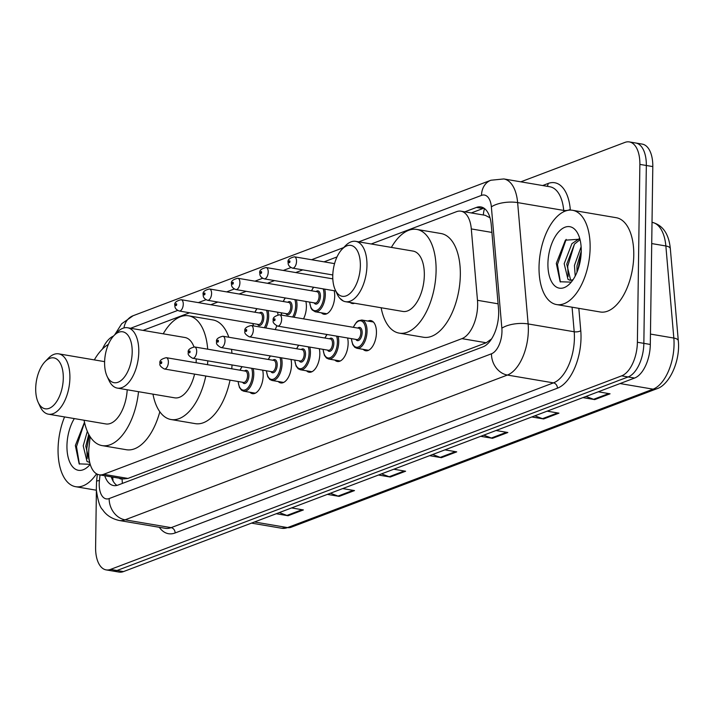 <?xml version="1.0" encoding="UTF-8"?>
<svg xmlns="http://www.w3.org/2000/svg" width="714" height="714" viewBox="0 0 714 714"><rect width="100%" height="100%" fill="white"/><g stroke="black" fill="none" stroke-linecap="round" stroke-linejoin="round"><path stroke-width="1.07" d="M277.567 312.179A15.297 7.881 99.6 0 1 277.969 314.767M305.878 301.46A15.297 7.881 99.6 0 1 306.395 306.77A15.297 7.881 99.6 0 1 303.512 318.863M334.197 290.732A15.297 7.881 99.6 0 1 334.714 296.051A15.297 7.881 99.6 0 1 323.969 314.231A15.297 7.881 99.6 0 1 321.425 312.83M367.969 321.077A15.297 7.881 99.6 0 1 370.834 320.595A15.297 7.881 99.6 0 1 376.448 332.581A15.297 7.881 99.6 0 1 365.711 350.761A15.297 7.881 99.6 0 1 363.167 349.36M347.62 337.99A15.297 7.881 99.6 0 1 348.137 343.3A15.297 7.881 99.6 0 1 337.392 361.48A15.297 7.881 99.6 0 1 334.848 360.079M262.672 370.155A15.297 7.881 99.6 0 1 263.189 375.475A15.297 7.881 99.6 0 1 252.444 393.655A15.297 7.881 99.6 0 1 249.9 392.254M290.991 359.437A15.297 7.881 99.6 0 1 291.499 364.747A15.297 7.881 99.6 0 1 280.763 382.927A15.297 7.881 99.6 0 1 278.219 381.526M319.301 348.709A15.297 7.881 99.6 0 1 319.818 354.028A15.297 7.881 99.6 0 1 309.082 372.208A15.297 7.881 99.6 0 1 306.538 370.807M90.151 436.727L89 447.41A28.685 14.78 -80.4 0 0 88.706 452.328A28.685 14.78 -80.4 0 0 99.228 474.801A28.685 14.78 -80.4 0 0 103.646 474.31L461.922 338.641A28.685 14.78 -80.4 0 0 477.479 300.308L471.302 228.926A28.685 14.78 -80.4 0 0 460.941 211.183A28.685 14.78 -80.4 0 0 456.523 211.674L371.209 243.983M490.018 217.797L485.208 215.307L460.941 211.183M99.228 474.801L123.477 478.924L127.949 478.434L486.225 342.765L491.696 338.82M337.008 256.933L324.058 261.842M302.834 269.874L295.739 272.561M274.524 280.602L267.429 283.288M246.205 291.321L239.11 294.007M217.886 302.04L210.791 304.726M189.576 312.768L143.05 330.386M276.711 325.861A15.297 7.881 99.6 0 1 275.193 329.582M354.635 303.245A15.297 7.881 99.6 0 1 352.288 303.504A15.297 7.881 99.6 0 1 350.155 302.486M104.762 475.738A28.685 14.78 -80.4 0 0 113.588 485.565A28.685 14.78 -80.4 0 0 118.006 485.074L482.941 346.879A28.685 14.78 -80.4 0 0 498.497 308.546L491.241 224.678A28.685 14.78 -80.4 0 0 480.879 206.935A28.685 14.78 -80.4 0 0 476.461 207.426L464.805 211.844M116.944 485.413A28.685 14.78 99.6 0 1 111.232 476.836M102.486 349.003A28.685 14.78 99.6 0 1 113.481 336.08M520.809 181.829L624.92 142.407A28.685 14.78 99.6 0 1 629.337 141.916A28.685 14.78 99.6 0 1 639.869 164.39L637.388 342.256A28.685 14.78 99.6 0 1 621.662 375.85L110.545 569.397A28.685 14.78 99.6 0 1 106.127 569.888A28.685 14.78 99.6 0 1 95.605 547.415L96.39 490.973M629.337 141.916L642.27 144.112A28.685 14.78 99.6 0 1 652.801 166.585L650.311 344.451A28.685 14.78 99.6 0 1 634.594 378.045L123.477 571.593L117.007 570.495A28.685 14.78 99.6 0 1 112.598 570.986A28.685 14.78 99.6 0 0 117.007 570.495L628.133 376.947L117.007 570.495L110.545 569.397M650.311 344.451L643.849 343.354A28.685 14.78 99.6 0 1 628.133 376.947A28.685 14.78 99.6 0 0 643.849 343.354L646.331 165.487L643.849 343.354L637.388 342.256M635.808 143.014A28.685 14.78 99.6 0 1 646.331 165.487A28.685 14.78 99.6 0 0 635.808 143.014M471.276 212.942L482.923 208.533A28.685 14.78 99.6 0 1 483.985 208.193M585.971 396.457L593.602 399.304A7.649 6.274 69.3 0 0 594.726 399.608L610.059 393.807L598.27 391.799M582.936 397.609L594.726 399.608M534.857 415.816L542.497 418.663A7.649 6.274 69.3 0 0 543.613 418.966L558.946 413.156L547.165 411.157M531.832 416.958L543.613 418.966M483.753 435.165L491.384 438.012A7.649 6.274 69.3 0 0 492.499 438.316L507.832 432.514L496.051 430.506M480.718 436.316L492.499 438.316M279.299 512.59L286.939 515.437A7.649 6.274 69.3 0 0 288.054 515.74L303.388 509.93L291.607 507.931M276.264 513.732L288.054 515.74M330.412 493.231L338.043 496.078A7.649 6.274 69.3 0 0 339.168 496.382L354.501 490.58L342.711 488.572M327.378 494.383L339.168 496.382M381.526 473.882L389.157 476.729A7.649 6.274 69.3 0 0 390.281 477.023L405.614 471.222L393.825 469.223M378.491 475.024L390.281 477.023M432.639 454.523L440.27 457.371A7.649 6.274 69.3 0 0 441.395 457.674L456.728 451.864L444.938 449.865M429.605 455.675L441.395 457.674M123.477 571.593A28.685 14.78 99.6 0 1 119.059 572.084L106.127 569.888M96.542 473.81A47.811 24.624 99.6 0 1 75.613 486.689A47.811 24.624 99.6 0 1 58.057 449.231A47.811 24.624 99.6 0 1 64.563 416.922M88.741 434.317L85.778 446.259L89.58 461.913M87.34 431.372L83.217 445.822L87.028 461.485L89.705 462.467M84.484 422.251L75.354 445.509L79.156 463.85L90.205 464.323M90.205 464.35A31.184 16.056 99.6 0 1 88.955 465.742A31.184 16.056 99.6 0 1 66.946 445.866A31.184 16.056 99.6 0 1 74.31 418.582M89.348 435.424L86.76 448.356L87.179 458.593M84.529 422.474L76.496 446.607L79.406 464.145M63.296 378.099A25.82 13.298 99.6 0 1 53.461 405.472A25.82 13.298 99.6 0 1 38.163 402.339A25.82 13.298 99.6 0 1 35.7 388.55A25.82 13.298 99.6 0 1 45.08 361.641A25.82 13.298 99.6 0 1 63.296 378.099M45.08 361.641L48.302 358.312A30.604 15.762 99.6 0 1 58.664 353.841A30.604 15.762 99.6 0 1 69.901 377.822A30.604 15.762 99.6 0 1 48.418 414.182A30.604 15.762 99.6 0 1 40.109 406.543L38.163 402.339M48.418 414.182L105.797 423.929A30.604 15.762 -80.4 0 0 127.199 389.773M138.525 391.691A52.595 27.087 99.6 0 1 102.111 445.607A52.595 27.087 99.6 0 1 84.073 420.234M159.82 411.773A52.595 27.087 99.6 0 1 126.351 449.722L102.111 445.607M94.319 359.901A52.595 27.087 99.6 0 1 108.385 344.371M132.197 352.011A25.82 13.298 99.6 0 1 122.362 379.375A25.82 13.298 99.6 0 1 107.064 376.242A25.82 13.298 99.6 0 1 104.601 362.462A25.82 13.298 99.6 0 1 113.981 335.553A25.82 13.298 99.6 0 1 132.197 352.011M113.981 335.553L117.203 332.224A30.604 15.762 99.6 0 1 127.565 327.753A30.604 15.762 99.6 0 1 138.793 351.725A30.604 15.762 99.6 0 1 117.319 388.095A30.604 15.762 99.6 0 1 109.01 380.455L107.064 376.242M117.319 388.095L174.689 397.832A30.604 15.762 -80.4 0 0 194.574 374.127M196.136 362.748A30.604 15.762 -80.4 0 0 196.172 361.471A30.604 15.762 -80.4 0 0 196.145 358.856M207.792 360.838A52.595 27.087 99.6 0 1 207.515 364.684M205.793 376.028A52.595 27.087 99.6 0 1 171.012 419.52A52.595 27.087 99.6 0 1 152.975 394.146M232.041 364.952A52.595 27.087 99.6 0 1 231.755 368.799M230.042 380.143A52.595 27.087 99.6 0 1 195.252 423.634L171.012 419.52M193.976 346.888A30.604 15.762 -80.4 0 0 184.935 337.499L127.565 327.753M163.22 333.813A52.595 27.087 99.6 0 1 188.621 315.811A52.595 27.087 99.6 0 1 207.694 349.182M188.621 315.811L212.861 319.934A52.595 27.087 99.6 0 1 228.81 337.231M231.532 349.333A52.595 27.087 99.6 0 1 231.934 353.296M360.365 265.608A25.82 13.298 99.6 0 1 350.529 292.981A25.82 13.298 99.6 0 1 335.232 289.848A25.82 13.298 99.6 0 1 332.76 276.059A25.82 13.298 99.6 0 1 342.14 249.15A25.82 13.298 99.6 0 1 360.365 265.608M342.14 249.15L345.362 245.821A30.604 15.762 99.6 0 1 355.724 241.35A30.604 15.762 99.6 0 1 366.96 265.331A30.604 15.762 99.6 0 1 345.478 301.692A30.604 15.762 99.6 0 1 337.169 294.052L335.232 289.848M345.478 301.692L402.857 311.438A30.604 15.762 -80.4 0 0 424.33 275.077A30.604 15.762 -80.4 0 0 413.103 251.096L355.724 241.35M391.379 247.41A52.595 27.087 99.6 0 1 416.789 229.417A52.595 27.087 99.6 0 1 436.093 270.624A52.595 27.087 99.6 0 1 399.171 333.117A52.595 27.087 99.6 0 1 381.133 307.743M416.789 229.417L441.029 233.532A52.595 27.087 99.6 0 1 460.334 274.738A52.595 27.087 99.6 0 1 423.42 337.24L399.171 333.117M590.13 247.749A47.811 24.624 99.6 0 1 556.572 304.566A47.811 24.624 99.6 0 1 539.025 267.107A47.811 24.624 99.6 0 1 572.583 210.291A47.811 24.624 99.6 0 1 590.13 247.749M572.583 210.291L616.218 217.699A47.811 24.624 99.6 0 1 633.773 255.157A47.811 24.624 99.6 0 1 600.206 311.973L556.572 304.566M580.045 239.663L574.484 244.099L566.737 264.135L570.557 279.79L571.352 280.299M579.411 238.601L571.914 243.661L564.176 263.698L567.987 279.352L570.04 280.281L573.012 279.763M581.241 251.203L577.001 265.876L576.992 272.204M581.125 246.767L574.44 265.438L575.216 276.041M579.92 239.181L565.381 240.19L556.313 263.377L560.142 281.753L571.236 282.137M547.915 263.734A31.184 16.056 99.6 0 1 559.794 230.684A31.184 16.056 99.6 0 1 578.26 234.469A31.184 16.056 99.6 0 1 581.241 251.114A31.184 16.056 99.6 0 1 569.915 283.619A31.184 16.056 99.6 0 1 547.915 263.734M581.169 253.363L577.885 269.874M574.458 244.126L567.719 266.224L568.139 276.461M566.175 239.377L557.456 264.483L560.365 282.012M119.238 478.201A9.559 4.927 -80.4 0 0 122.139 478.764A28.685 23.544 69.3 0 0 122.415 483.405M484.503 208.559A28.685 23.544 69.3 0 0 483.342 214.994M127.949 478.434L103.646 474.31M491.91 232.425L471.302 228.926M498.086 303.807L477.479 300.308M486.225 342.765L461.922 338.641M100.022 474.935L99.407 480.62A19.126 9.853 -80.4 0 0 99.21 483.896A19.126 9.853 -80.4 0 0 109.171 498.559L491.491 353.778A19.126 9.853 -80.4 0 0 501.969 331.385A19.126 9.853 -80.4 0 0 501.862 328.226L491.366 206.881A19.126 9.853 -80.4 0 0 481.513 195.386L358.749 241.867M491.366 206.881A19.126 7.39 175.1 0 1 517.632 202.597L563.703 210.416A38.253 19.697 -80.4 0 0 549.878 186.765L503.816 178.946A38.253 19.697 99.6 0 1 517.632 202.597L528.137 323.942A38.253 19.697 99.6 0 1 528.351 330.261A38.253 19.697 99.6 0 1 507.395 375.055L125.075 519.828A38.253 19.697 99.6 0 1 119.193 520.479L165.255 528.306A38.253 19.697 -80.4 0 0 171.137 527.646L553.457 382.874A38.253 19.697 -80.4 0 0 574.413 338.079A38.253 19.697 -80.4 0 0 574.199 331.76L572.075 307.198M578.831 308.35L580.768 330.689A43.036 22.161 99.6 0 1 557.429 388.193L175.117 532.965A4.784 3.927 69.3 0 0 171.137 527.646L125.075 519.828A19.126 15.69 -110.7 0 1 109.171 498.559M580.768 330.689A4.784 1.847 -4.9 0 1 574.199 331.76L528.137 323.942A19.126 7.39 175.1 0 0 501.862 328.226M175.117 532.965A43.036 22.161 99.6 0 1 159.284 527.289M542.649 185.542L548.102 183.48A43.036 22.161 99.6 0 1 570.272 209.345L570.334 210.112M621.662 375.85L634.594 378.045M639.869 164.39L652.801 166.585M491.491 353.778A19.126 15.69 -110.7 0 0 507.395 375.055L553.457 382.874A4.784 3.927 69.3 0 1 557.429 388.193M563.81 211.71L563.703 210.416A4.784 1.847 -4.9 0 0 570.272 209.345M343.657 247.579L311.599 259.726M290.901 267.563L283.279 270.445M262.591 278.281L254.96 281.173M234.272 289L226.65 291.892M205.953 299.728L198.331 302.611M177.643 310.447L130.591 328.27M547.111 186.3A4.784 3.927 69.3 0 0 548.102 183.48M481.513 195.386A19.126 15.69 -110.7 0 1 490.902 180.24L133.099 315.731L121.692 323.745L114.758 334.741M123.959 327.931A19.126 15.69 -110.7 0 1 133.099 315.731M99.407 480.62A19.126 1.937 -173.9 0 0 96.56 481.325L97.318 474.212M482.923 208.533L476.461 207.426M670.33 248.668L678.3 340.748A9.559 3.695 175.1 0 0 673.829 338.052L665.859 245.973A38.253 19.697 -80.4 0 0 652.043 222.322C662.762 225.026 668.857 233.808 670.33 248.668A9.559 3.695 175.1 0 0 665.859 245.973L651.721 243.572M678.3 340.748C680.496 360.936 669.375 385.167 656.603 388.844A9.559 7.845 -110.7 0 1 653.087 389.166A38.253 19.697 -80.4 0 0 673.829 338.052L650.463 334.081M254.496 521.979L287.537 527.592A9.559 7.845 69.3 0 0 291.053 527.271L281.646 528.244A38.253 19.697 -80.4 0 0 287.537 527.592L653.087 389.166L620.047 383.552M455.398 451.641L440.27 457.371M404.285 470.999L389.157 476.729M353.171 490.348L338.043 496.078M302.067 509.707L286.939 515.437M506.512 432.282L491.384 438.012M557.625 412.933L542.497 418.663M608.73 393.575L593.602 399.304M253.149 368.54A14.342 7.39 99.6 0 1 253.782 374.154A14.342 7.39 99.6 0 1 243.715 391.201L255.309 393.164M238.208 381.535A13.387 6.899 -80.4 0 0 245.67 389.648A13.387 6.899 -80.4 0 0 252.47 374.207A13.387 6.899 -80.4 0 0 251.667 368.29M242.162 366.675A13.387 6.899 -80.4 0 0 240.127 370.218M244.518 370.968A6.694 3.445 99.6 0 1 248.891 375.564A6.694 3.445 99.6 0 1 246.517 382.481A6.694 3.445 99.6 0 1 242.599 382.276M243.545 382.436A5.739 2.954 -80.4 0 0 247.571 375.626A5.739 2.954 -80.4 0 0 245.464 371.128L166.273 357.678A5.739 2.954 99.6 0 1 168.379 362.176A5.739 2.954 99.6 0 1 164.345 368.986L243.545 382.436M161.775 362.453A0.955 0.491 -80.4 0 0 161.284 361.721A0.955 0.491 -80.4 0 0 160.757 362.837A0.955 0.491 -80.4 0 0 161.257 363.578A0.955 0.491 -80.4 0 0 161.775 362.453M281.459 357.821A14.342 7.39 99.6 0 1 282.101 363.435A14.342 7.39 99.6 0 1 272.034 380.473L283.628 382.445M266.527 370.816A13.387 6.899 -80.4 0 0 273.98 378.929A13.387 6.899 -80.4 0 0 280.781 363.488A13.387 6.899 -80.4 0 0 279.986 357.562M270.481 355.956A13.387 6.899 -80.4 0 0 268.446 359.499M272.837 360.24A6.694 3.445 99.6 0 1 277.202 364.845A6.694 3.445 99.6 0 1 274.828 371.762A6.694 3.445 99.6 0 1 270.918 371.557M271.856 371.717A5.739 2.954 -80.4 0 0 275.89 364.899A5.739 2.954 -80.4 0 0 273.783 360.4L194.583 346.95A5.739 2.954 99.6 0 1 196.689 351.449A5.739 2.954 99.6 0 1 192.664 358.267L271.856 371.717M190.094 351.734A0.955 0.491 -80.4 0 0 189.594 351.002A0.955 0.491 -80.4 0 0 189.076 352.118A0.955 0.491 -80.4 0 0 189.567 352.85A0.955 0.491 -80.4 0 0 190.094 351.734M309.778 347.093A14.342 7.39 99.6 0 1 310.42 352.707A14.342 7.39 99.6 0 1 300.353 369.754L311.947 371.726M294.837 360.088A13.387 6.899 -80.4 0 0 302.299 368.21A13.387 6.899 -80.4 0 0 309.1 352.77A13.387 6.899 -80.4 0 0 308.296 346.843M298.791 345.228A13.387 6.899 -80.4 0 0 296.765 348.78M301.156 349.521A6.694 3.445 99.6 0 1 305.521 354.117A6.694 3.445 99.6 0 1 303.147 361.034A6.694 3.445 99.6 0 1 299.228 360.838M300.175 360.998A5.739 2.954 -80.4 0 0 304.2 354.18A5.739 2.954 -80.4 0 0 302.093 349.681L222.902 336.232A5.739 2.954 99.6 0 1 225.008 340.73A5.739 2.954 99.6 0 1 220.983 347.548L300.175 360.998M218.413 341.006A0.955 0.491 -80.4 0 0 217.913 340.275A0.955 0.491 -80.4 0 0 217.386 341.399A0.955 0.491 -80.4 0 0 217.886 342.131A0.955 0.491 -80.4 0 0 218.413 341.006M338.097 336.374A14.342 7.39 99.6 0 1 338.731 341.988A14.342 7.39 99.6 0 1 328.663 359.035L340.257 360.998M323.156 349.369A13.387 6.899 -80.4 0 0 330.618 357.482A13.387 6.899 -80.4 0 0 337.419 342.042A13.387 6.899 -80.4 0 0 336.615 336.124M327.11 334.509A13.387 6.899 -80.4 0 0 325.075 338.052M329.466 338.802A6.694 3.445 99.6 0 1 333.84 343.398A6.694 3.445 99.6 0 1 331.466 350.315A6.694 3.445 99.6 0 1 327.548 350.11M328.494 350.271A5.739 2.954 -80.4 0 0 332.519 343.452A5.739 2.954 -80.4 0 0 330.412 338.963L251.221 325.513A5.739 2.954 99.6 0 1 253.327 330.002A5.739 2.954 99.6 0 1 249.293 336.821L328.494 350.271M246.723 330.287A0.955 0.491 -80.4 0 0 246.232 329.556A0.955 0.491 -80.4 0 0 245.705 330.671A0.955 0.491 -80.4 0 0 246.205 331.403A0.955 0.491 -80.4 0 0 246.723 330.287M353.234 327.307L356.509 322.148L358.223 320.791L361.784 320.024A14.342 7.39 99.6 0 1 367.05 331.26A14.342 7.39 99.6 0 1 356.982 348.307L368.576 350.279M351.475 338.641A13.387 6.899 -80.4 0 0 358.928 346.763A13.387 6.899 -80.4 0 0 365.729 331.323A13.387 6.899 -80.4 0 0 361.32 320.952A13.387 6.899 -80.4 0 0 353.394 327.333M357.785 328.074A6.694 3.445 99.6 0 1 362.15 332.679A6.694 3.445 99.6 0 1 359.776 339.596A6.694 3.445 99.6 0 1 355.867 339.391M356.804 339.552A5.739 2.954 -80.4 0 0 360.838 332.733A5.739 2.954 -80.4 0 0 358.731 328.235L279.531 314.785A5.739 2.954 99.6 0 1 281.637 319.283A5.739 2.954 99.6 0 1 277.612 326.102L356.804 339.552M275.042 319.56A0.955 0.491 -80.4 0 0 274.542 318.828A0.955 0.491 -80.4 0 0 274.024 319.952A0.955 0.491 -80.4 0 0 274.515 320.684A0.955 0.491 -80.4 0 0 275.042 319.56M268.036 310.563A14.342 7.39 99.6 0 1 268.678 316.177A14.342 7.39 99.6 0 1 265.733 327.976M253.104 323.558A13.387 6.899 -80.4 0 0 253.408 325.879M264.323 327.735A13.387 6.899 -80.4 0 0 267.357 316.231A13.387 6.899 -80.4 0 0 266.563 310.313M259.414 312.991A6.694 3.445 99.6 0 1 263.778 317.587A6.694 3.445 99.6 0 1 261.404 324.504A6.694 3.445 99.6 0 1 257.495 324.299M179.241 311.009L258.432 324.459A5.739 2.954 -80.4 0 0 262.466 317.641A5.739 2.954 -80.4 0 0 260.36 313.151L181.16 299.702A5.739 2.954 99.6 0 1 183.266 304.191A5.739 2.954 99.6 0 1 179.241 311.009C176.099 309.76 174.653 307.912 174.912 305.485C174.046 302.861 176.126 300.933 181.16 299.702M175.653 304.86A0.955 0.491 -80.4 0 0 176.144 305.592A0.955 0.491 -80.4 0 0 176.67 304.476A0.955 0.491 -80.4 0 0 176.171 303.745A0.955 0.491 -80.4 0 0 175.653 304.86M257.058 308.698A13.387 6.899 -80.4 0 0 255.023 312.241M296.355 299.835A14.342 7.39 99.6 0 1 296.997 305.449A14.342 7.39 99.6 0 1 294.043 317.248M281.414 312.83A13.387 6.899 -80.4 0 0 281.727 315.16M292.642 317.016A13.387 6.899 -80.4 0 0 295.676 305.512A13.387 6.899 -80.4 0 0 294.873 299.585M287.733 302.263A6.694 3.445 99.6 0 1 292.097 306.868A6.694 3.445 99.6 0 1 289.723 313.785A6.694 3.445 99.6 0 1 285.805 313.58M207.56 300.291L286.751 313.741A5.739 2.954 -80.4 0 0 290.776 306.922A5.739 2.954 -80.4 0 0 288.67 302.424L209.479 288.974A5.739 2.954 99.6 0 1 211.585 293.472A5.739 2.954 99.6 0 1 207.56 300.291C204.418 299.032 202.972 297.194 203.222 294.757C202.357 292.142 204.445 290.214 209.479 288.974M203.963 294.141A0.955 0.491 -80.4 0 0 204.463 294.873A0.955 0.491 -80.4 0 0 204.989 293.749A0.955 0.491 -80.4 0 0 204.49 293.017A0.955 0.491 -80.4 0 0 203.963 294.141M285.368 297.97A13.387 6.899 -80.4 0 0 283.342 301.522M324.674 289.116A14.342 7.39 99.6 0 1 325.307 294.73A14.342 7.39 99.6 0 1 315.24 311.777L312.134 309.876L310.965 308.029L309.573 302.084M309.733 302.111A13.387 6.899 -80.4 0 0 317.194 310.224A13.387 6.899 -80.4 0 0 323.995 294.784A13.387 6.899 -80.4 0 0 323.192 288.867M316.043 291.544A6.694 3.445 99.6 0 1 320.416 296.14A6.694 3.445 99.6 0 1 318.042 303.057A6.694 3.445 99.6 0 1 314.124 302.852M235.87 289.563L315.07 303.013A5.739 2.954 -80.4 0 0 319.096 296.194A5.739 2.954 -80.4 0 0 316.989 291.705L237.798 278.255A5.739 2.954 99.6 0 1 239.904 282.744A5.739 2.954 99.6 0 1 235.87 289.563C232.728 288.313 231.291 286.466 231.541 284.038C230.676 281.414 232.755 279.486 237.798 278.255M232.282 283.413A0.955 0.491 -80.4 0 0 232.782 284.145A0.955 0.491 -80.4 0 0 233.299 283.03A0.955 0.491 -80.4 0 0 232.809 282.298A0.955 0.491 -80.4 0 0 232.282 283.413M313.687 287.251A13.387 6.899 -80.4 0 0 311.652 290.794M268.214 272.025A5.739 2.954 99.6 0 1 264.189 278.844C261.047 277.594 259.601 275.747 259.86 273.31C258.986 270.695 261.074 268.767 266.108 267.527A5.739 2.954 99.6 0 1 268.214 272.025M260.601 272.694A0.955 0.491 -80.4 0 0 261.092 273.426A0.955 0.491 -80.4 0 0 261.619 272.311A0.955 0.491 -80.4 0 0 261.119 271.579A0.955 0.491 -80.4 0 0 260.601 272.694M296.533 261.306A5.739 2.954 99.6 0 1 292.508 268.125C289.366 266.866 287.921 265.028 288.17 262.591C287.305 259.967 289.393 258.04 294.427 256.808A5.739 2.954 99.6 0 1 296.533 261.306M288.911 261.976A0.955 0.491 -80.4 0 0 289.411 262.707A0.955 0.491 -80.4 0 0 289.938 261.583A0.955 0.491 -80.4 0 0 289.438 260.851A0.955 0.491 -80.4 0 0 288.911 261.976M112.732 477.095L113.017 480.968M96.56 481.325L96.31 489.795C97.898 500.844 99.96 507.431 102.504 509.555C104.289 512.179 108.483 518.034 119.193 520.479M503.816 178.946L490.902 180.24M656.603 388.844L291.053 527.271M281.646 528.244L251.48 523.121M75.613 486.689L96.336 490.215M58.664 353.841L104.619 361.65M241.912 366.63L239.966 370.191M166.273 357.678C161.23 358.91 159.151 360.838 160.016 363.462C159.276 365.122 160.712 366.96 164.345 368.986M238.048 381.508L239.449 387.47L241.511 390.183L243.715 391.201M270.231 355.911L268.286 359.472M194.583 346.95C189.549 348.191 187.47 350.119 188.335 352.734C187.586 354.394 189.031 356.241 192.664 358.267M266.367 370.78L267.768 376.751L269.821 379.464L272.034 380.473M298.55 345.183L296.605 348.744M222.902 336.232C217.868 337.472 215.78 339.4 216.645 342.015C215.905 343.675 217.351 345.514 220.983 347.548M294.677 360.061L296.078 366.032L298.14 368.736L300.353 369.754M326.86 334.464L324.915 338.025M251.221 325.513C246.178 326.744 244.099 328.672 244.964 331.296C244.224 332.947 245.661 334.795 249.293 336.821M322.996 349.342L324.397 355.304L326.459 358.017L328.663 359.035M279.531 314.785C274.497 316.025 272.409 317.953 273.284 320.568C272.534 322.228 273.98 324.067 277.612 326.102M361.784 320.024L373.377 321.996M351.315 338.614L352.716 344.585L354.769 347.299L356.982 348.307M253.211 325.852L252.943 323.531M256.808 308.653L254.862 312.214M281.53 315.124L281.254 312.803M285.127 297.934L283.181 301.495M315.24 311.777L326.833 313.741M313.437 287.207L311.491 290.768M343.309 301.005L339.775 298.211M264.189 278.844L335.758 291M266.108 267.527L332.813 278.862M292.508 268.125L332.786 274.961M294.427 256.808L334.563 263.627"/></g></svg>
